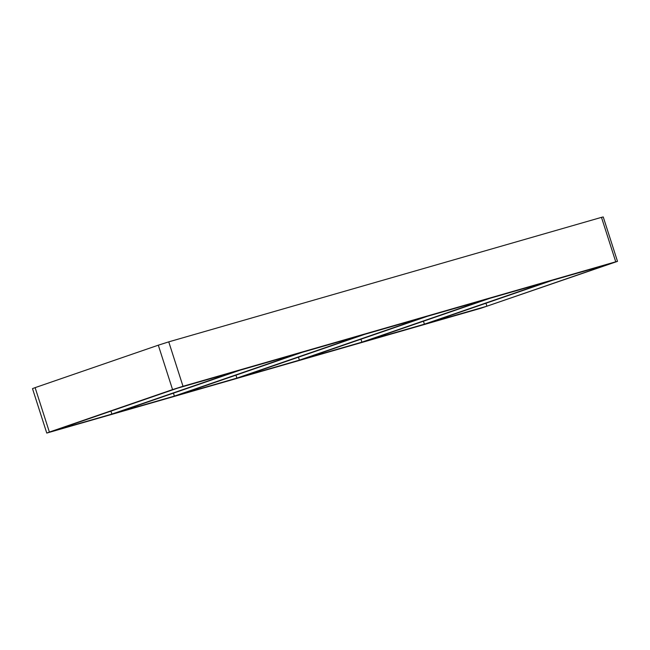 <?xml version="1.0" encoding="UTF-8"?>
<svg xmlns="http://www.w3.org/2000/svg" width="650" height="650" viewBox="0 0 650 650"><rect width="100%" height="100%" fill="white"/><g stroke="black" fill="none" stroke-linecap="round" stroke-linejoin="round"><path stroke-width="0.97" d="M424.401 324.179L366.689 340.779L489.872 298.326L547.592 281.718L424.401 324.179L423.451 321.222M429.195 322.798L552.378 280.345L610.09 263.738L486.907 306.199L429.195 322.798M361.896 342.16L304.184 358.759L427.375 316.306L485.087 299.707L361.896 342.16L360.945 339.202M299.398 360.141L241.678 376.748L364.869 334.287L422.581 317.688L299.398 360.141L298.447 357.183M236.893 378.121L179.181 394.729L302.364 352.267L360.076 335.668L236.893 378.121L235.942 375.164M174.387 396.102L116.675 412.709L239.866 370.248L297.578 353.649L174.387 396.102L173.436 393.144M485.956 303.233L486.907 306.199M111.889 414.082L54.169 430.69L177.361 388.229L235.072 371.629L111.889 414.082L110.939 411.125M617.5 261.365L603.233 216.929L601.477 217.36L615.745 261.796L617.5 261.365L481.252 308.141L46.767 433.071L49.384 432.063L35.116 387.636L32.5 388.635L46.767 433.071M35.116 387.636L158.308 345.183L172.567 389.61L183.007 386.287L168.748 341.859L158.308 345.183M168.748 341.859L601.477 217.36M172.567 389.61L49.384 432.063M615.745 261.796L183.007 386.287"/></g></svg>
